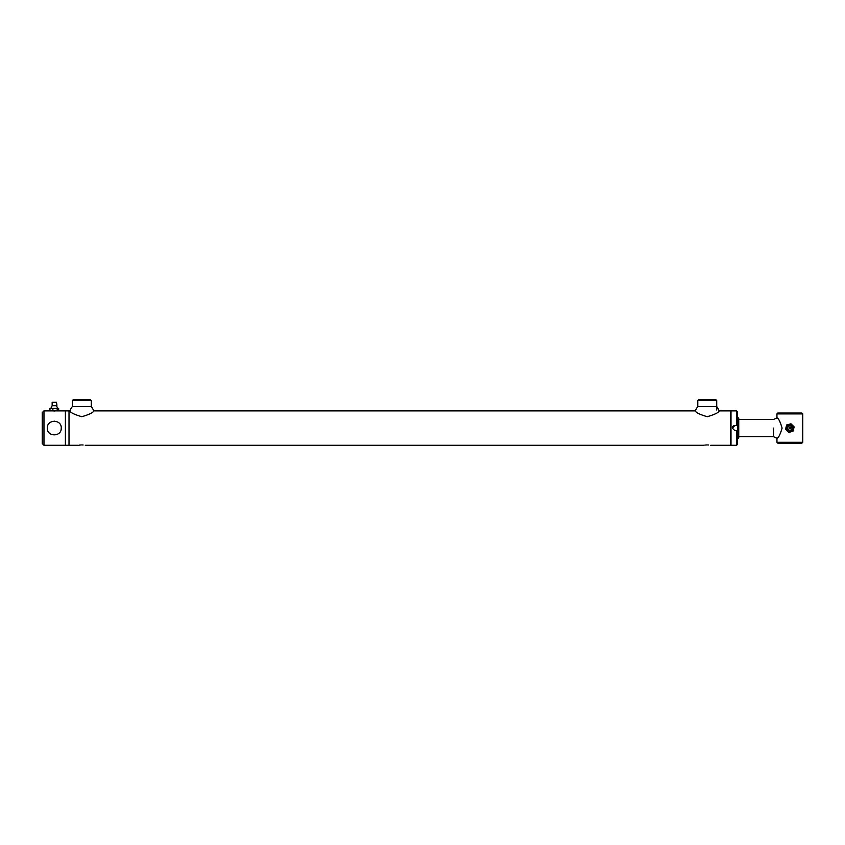 <?xml version="1.0" encoding="UTF-8"?>
<svg xmlns="http://www.w3.org/2000/svg" width="845" height="845" viewBox="0 0 845 845"><rect width="100%" height="100%" fill="white"/><g stroke="black" fill="none" stroke-linecap="round" stroke-linejoin="round"><path stroke-width="1.27" d="M43.972 445.294L42.25 443.572L42.25 412.603L43.972 410.881L43.972 445.294L65.392 445.294L65.392 410.881L65.392 445.294L69.005 445.294L69.005 410.881L69.005 445.294L78.384 445.294M54.291 411.05C51.239 410.871 51.239 410.871 54.291 411.05C51.239 410.871 51.239 410.871 54.291 411.05C57.344 410.871 57.344 410.871 54.291 411.05C57.344 410.871 57.344 410.871 54.291 411.05L54.059 411.05M47.341 427.718L47.331 428.088C46.897 419.099 61.696 419.099 61.262 428.088C61.696 437.087 46.887 437.076 47.331 428.088L47.331 428.457M61.125 429.471L61.262 428.088M54.291 421.127C57.344 421.57 57.344 421.57 54.291 421.127C57.344 421.57 57.344 421.57 54.291 421.127C51.239 421.57 51.239 421.57 54.291 421.127M773.502 428.088L773.502 436.696L773.502 428.088M81.141 444.966L80.507 444.998M79.916 445.061L79.388 445.125M81.828 444.945C77.381 445.326 77.381 445.326 81.828 444.945C86.264 445.326 86.264 445.326 81.828 444.945M710.698 445.294L730.481 445.294L730.481 410.881L719.148 410.881A16.066 16.066 0 0 0 716.718 406.582L697.79 406.582A16.066 16.066 0 0 0 695.372 410.881C695.71 412.529 699.671 414.472 707.254 416.712C714.87 414.462 718.831 412.518 719.148 410.881M706.568 444.966L705.934 444.998M705.353 445.061L704.814 445.125M707.254 444.945C702.818 445.326 702.818 445.326 707.254 444.945C711.701 445.326 711.701 445.326 707.254 444.945M708.564 444.998L707.92 444.966M83.127 444.998L82.493 444.966M737.453 438.851L738.741 437.985L738.741 418.201L737.453 417.335M732.488 427.105A2.577 2.577 0 0 0 732.288 428.088L734.875 425.51L736.597 425.51L736.597 410.881L730.999 410.881L730.999 445.294L730.999 410.881M737.453 430.675L737.453 444.438L736.597 445.294L736.597 430.675L737.453 430.675L737.453 425.51L736.597 425.51M734.875 425.51A2.577 2.577 0 0 0 732.731 426.662M736.597 430.675L734.875 430.675L732.288 428.088M736.597 410.881L737.453 411.747L737.453 425.51M91.292 400.562L72.364 400.562L73.219 399.706L90.426 399.706L91.292 400.562L91.292 406.582A16.066 16.066 0 0 1 93.71 410.881C93.394 412.518 89.433 414.462 81.817 416.712C74.233 414.472 70.272 412.529 69.934 410.881L52.897 410.881L52.897 408.304L52.897 410.881M72.364 400.562L72.364 406.582A16.066 16.066 0 0 0 69.934 410.881M716.718 400.562L697.79 400.562L698.657 399.706L715.863 399.706L716.718 400.562L716.718 410.026M697.79 400.562L697.79 406.582M91.292 406.582L72.364 406.582M802.75 413.902L776.946 413.902L777.801 413.036L801.894 413.036L802.75 413.902L802.75 442.284L801.894 443.15L777.801 443.15L776.946 442.284L802.75 442.284M776.946 413.902L776.946 417.895L773.502 419.49L738.741 419.49M738.741 436.696L773.502 436.696L776.946 438.291L776.946 442.284M782.1 428.088C780.199 421.623 778.477 418.233 776.946 417.895C778.488 418.243 780.21 421.644 782.1 428.088C780.188 434.573 778.467 437.963 776.946 438.291C778.498 437.921 780.22 434.531 782.1 428.088M790.466 428.257A0.644 0.644 0 0 1 789.674 428.711A0.644 0.644 0 0 1 789.219 427.929A0.644 0.644 0 0 1 790.012 427.475A0.644 0.644 0 0 1 790.466 428.257M788.955 431.415A3.443 3.443 0 0 1 786.526 427.2A3.443 3.443 0 0 1 790.74 424.771A3.443 3.443 0 0 1 793.17 428.985A3.443 3.443 0 0 1 788.955 431.415M789.283 430.168A2.155 2.155 0 0 1 787.772 427.538A2.155 2.155 0 0 1 790.402 426.017A2.155 2.155 0 0 1 791.923 428.647A2.155 2.155 0 0 1 789.283 430.168M790.012 427.464A0.644 0.644 0 0 1 790.466 428.257A0.644 0.644 0 0 1 789.674 428.711A0.644 0.644 0 0 1 789.219 427.929A0.644 0.644 0 0 1 790.012 427.464M785.586 429.302A4.426 4.426 0 0 1 785.544 429.165L786.663 425.003A4.426 4.426 0 0 1 786.769 424.908L790.931 423.799A4.426 4.426 0 0 1 791.057 423.831L794.11 426.883A4.426 4.426 0 0 1 794.142 427.01L793.022 431.172A4.426 4.426 0 0 1 792.927 431.277L788.765 432.386A4.426 4.426 0 0 1 788.628 432.355L785.586 429.302M52.147 405.727L52.147 402.283L56.446 402.283C57.027 405.008 57.027 406.16 56.446 405.727L52.147 405.727L50.848 408.304M52.76 410.881L49.95 410.881L49.95 408.304L58.664 408.304L58.664 410.881L57.238 410.881L57.238 408.304L57.133 410.881M49.929 408.304L49.929 410.881M49.95 410.881L43.972 410.881M695.372 410.881L93.71 410.881M703.811 445.294L85.26 445.294M736.597 445.294L730.999 445.294M790.561 425.436C786.727 425.595 786.251 427.369 789.135 430.749C793.339 429.207 793.814 427.443 790.561 425.436M56.446 405.727L57.735 408.304"/></g></svg>
